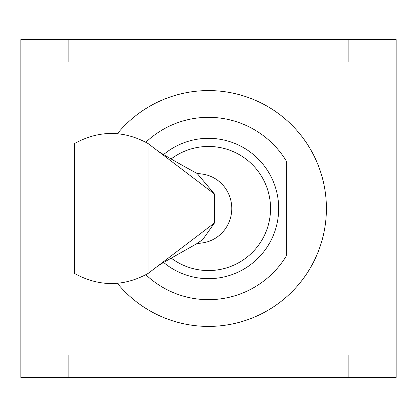 <?xml version="1.0" encoding="UTF-8"?>
<svg xmlns="http://www.w3.org/2000/svg" width="417" height="417" viewBox="0 0 417 417"><rect width="100%" height="100%" fill="white"/><g stroke="black" fill="none" stroke-linecap="round" stroke-linejoin="round"><path stroke-width="0.63" d="M163.579 154.577A70.186 70.186 0 0 1 268.449 172.002A70.186 70.186 0 0 1 163.584 262.429M171.09 158.986A62.06 62.06 0 0 1 254.36 250.309A62.06 62.06 0 0 1 171.095 258.019M145.851 274.73A91.167 91.167 0 0 0 286.37 255.913L286.37 161.087A91.167 91.167 0 0 0 145.851 142.27M286.37 161.087L286.37 255.913M117.354 133.695A117.907 117.907 0 0 1 326.407 208.5A117.907 117.907 0 0 1 117.359 283.305M20.85 62.076L20.85 39.615L68.133 39.615L68.133 62.076L20.85 62.076L20.85 354.924L68.133 354.924L68.133 377.385L348.867 377.385L348.867 354.924L396.15 354.924L396.15 62.076L348.867 62.076L348.867 39.615L396.15 39.615L396.15 62.076M68.133 39.615L348.867 39.615M396.15 354.924L396.15 377.385L348.867 377.385M68.133 377.385L20.85 377.385L20.85 354.924M196.814 243.69L202.412 242.908A34.726 33.97 -90 0 0 231.774 208.5A34.726 33.97 -90 0 0 202.412 174.092L196.834 173.316M157.626 266.187L163 262.778L196.282 243.987L202.745 239.577L214.489 222.949L214.489 194.051L197.173 173.508L196.329 173.034C178.085 163.25 157.23 150.98 157.652 150.829M74.591 143.495L74.591 273.505C99.064 286.865 123.536 286.865 148.009 273.505L148.009 143.495C123.536 130.135 99.064 130.135 74.591 143.495M214.489 222.949L148.009 273.505M214.489 194.051L148.009 143.495M68.133 62.076L348.867 62.076M68.133 354.924L348.867 354.924"/></g></svg>
